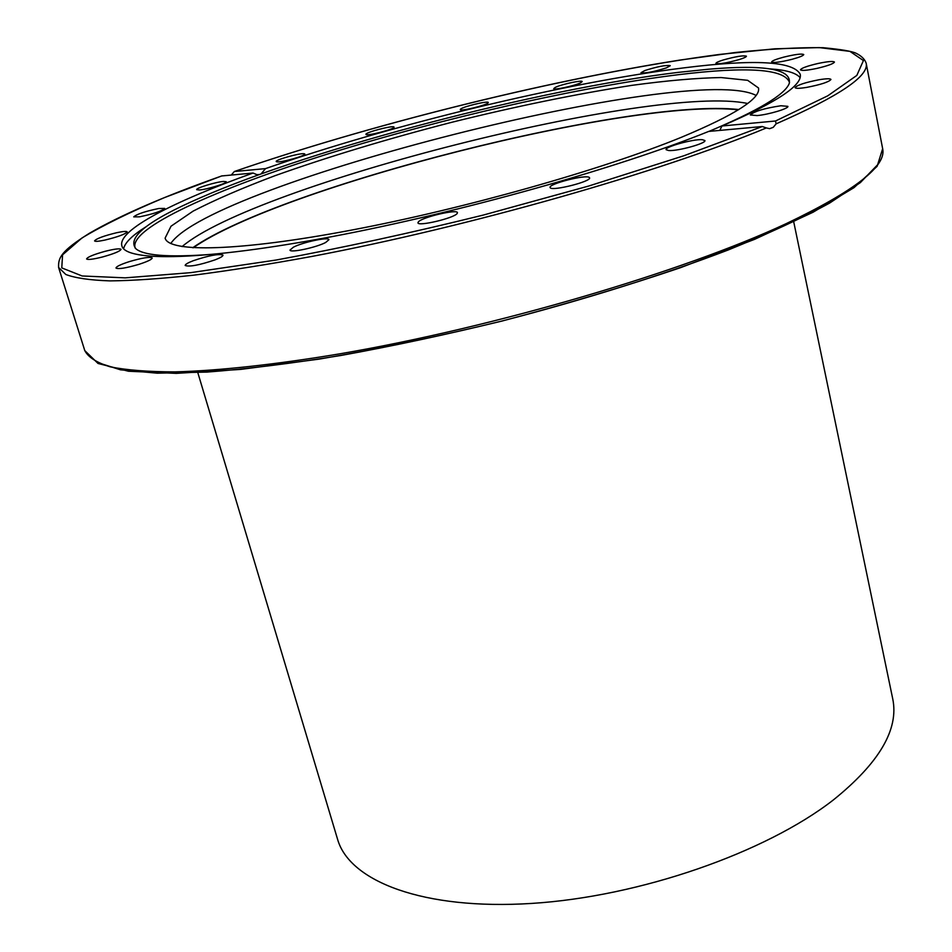 <?xml version="1.0" encoding="UTF-8"?>
<svg xmlns="http://www.w3.org/2000/svg" width="952" height="952" viewBox="0 0 952 952"><rect width="100%" height="100%" fill="white"/><g stroke="black" fill="none" stroke-linecap="round" stroke-linejoin="round"><path stroke-width="1.43" d="M170.777 243.534C211.058 183.427 692.068 61.713 756.09 95.426M747.641 103.494C654.369 83.621 254.636 184.771 182.046 246.616M681.549 137.219C602.997 169.444 464.445 208.726 351.657 230.075C238.607 251.518 168.564 252.685 165.112 238.119L171.015 226.219L193.089 211.142C214.831 199.896 242.141 188.079 275.045 175.68C328.285 156.735 387.107 138.956 451.51 122.356C516.055 106.326 576.257 93.986 632.104 85.323C666.936 80.587 696.59 77.993 721.057 77.552L747.653 80.313L758.506 87.977C760.791 98.413 735.134 114.823 681.549 137.219M192.697 247.734C281.03 186.39 631.926 97.604 738.812 109.551M231.3 175.013L234.323 171.527L265.525 168.611L261.074 173.93M259.372 174.537L256.945 174.668L253.018 173.038L221.709 175.953C164.482 196.207 120.309 215.354 89.226 233.383C61.154 251.066 58.132 257.623 58.596 267.476L65.831 274.497C75.267 278.067 89.952 280.197 109.896 280.888C132.887 280.661 160.912 278.746 193.994 275.14C229.73 270.535 269.261 264.263 312.601 256.302C468.753 226.778 661.521 171.705 766.348 127.937L762.314 126.521L708.728 131.412C617.943 168.064 459.221 212.689 331.403 236.739C203.276 260.896 125.724 261.955 121.88 245.878C117.334 230.277 173.454 201.515 253.018 173.038M769.954 68.901C785.947 69.912 795.979 72.804 800.061 77.576M123.605 248.746C124.926 242.617 132.387 235.299 145.965 226.79M265.525 168.611C391.01 124.795 565.428 82.526 683.964 67.854C754.4 59.036 793.159 61.166 800.216 74.22C802.786 85.168 776.689 102.423 721.925 125.997L775.511 120.999L776.13 123.831L773.226 127.354L769.632 128.663L766.348 127.937M719.831 130.4L721.925 125.997M104.922 251.364C114.442 248.96 119.809 248.293 121.023 249.341C120.202 251.197 114.097 253.72 102.709 256.921C93.141 259.325 87.774 260.003 86.584 258.944C87.477 257.064 93.594 254.541 104.922 251.364M116.822 232.681C123.141 231.36 126.592 231.086 127.187 231.871C125.39 234.156 117.953 236.893 104.875 240.082C98.568 241.403 95.141 241.677 94.569 240.892C96.414 238.583 103.828 235.858 116.822 232.681M158.794 208.5L164.696 208.428C161.638 211.177 153.26 213.974 139.539 216.83L133.732 216.877C136.814 214.129 145.168 211.344 158.794 208.5M223.518 181.439L226.279 181.737C227.48 183.2 206.905 189.507 199.337 189.983L196.671 189.674C195.553 188.198 215.89 181.963 223.518 181.439M668.673 150.535L666.102 149.678C664.567 146.894 693.056 138.992 702.171 139.658L704.908 140.539C706.586 143.288 677.503 151.332 668.673 150.535M550.292 187.83L550.077 187.508C548.233 183.95 586.206 174.24 589.3 177.465L589.574 177.845C591.525 181.392 552.803 191.233 550.292 187.83M418.428 221.804C422.474 217.08 457.495 208.893 457.472 212.701L457.055 213.629C453.497 218.294 417.761 226.671 417.94 222.816L418.428 221.804M293.394 247.199C302.879 242.177 328.952 236.655 328.94 239.678L325.703 242.462C316.421 247.484 289.848 253.137 289.991 250.067L293.394 247.199M129.424 261.586C142.276 257.849 149.869 256.635 152.225 257.944C152.022 259.396 147.572 261.526 138.897 264.358C125.95 268.131 118.31 269.356 115.977 268.036C116.227 266.56 120.714 264.406 129.424 261.586M193.315 260.693C208.869 255.481 218.758 253.625 222.994 255.124C223.089 256.183 220.447 257.766 215.057 259.86C199.396 265.132 189.436 267.012 185.188 265.501C185.116 264.418 187.818 262.811 193.315 260.693M276.996 161.876L276.211 161.566C275.009 159.936 299.368 153.07 304.009 153.712L304.842 154.034C306.139 155.628 281.447 162.59 276.996 161.876M365.985 134.41L365.961 134.363C364.794 132.518 393.366 125.093 394.033 127.056L394.068 127.128C395.342 128.948 366.353 136.469 365.985 134.41M460.542 109.111C463.136 106.564 488.531 100.531 488.293 102.53L488.031 102.971C485.687 105.47 459.935 111.598 460.256 109.587L460.542 109.111M555.313 87.382C561.168 84.395 582.445 79.813 582.184 81.598L580.684 82.776C574.948 85.751 553.386 90.392 553.743 88.596L555.313 87.382M644.861 70.531C657.499 66.557 665.96 64.938 670.256 65.688L666.471 67.842C653.774 71.852 645.277 73.471 640.982 72.721L644.861 70.531M723.211 59.988C735.706 56.513 743.441 55.252 746.439 56.192C746.404 56.93 743.988 58.048 739.216 59.559C726.638 63.058 718.867 64.331 715.904 63.379C715.975 62.642 718.403 61.511 723.211 59.988M783.496 57.191C795.039 54.371 801.786 53.491 803.75 54.55C803.44 55.668 799.49 57.275 791.874 59.345C780.271 62.177 773.512 63.058 771.608 61.987C771.941 60.857 775.904 59.262 783.496 57.191M818.042 63.475C827.812 61.452 833.274 60.976 834.44 62.058C833.559 63.748 827.681 65.867 816.804 68.425C807.022 70.436 801.584 70.912 800.465 69.817C801.382 68.127 807.236 66.009 818.042 63.475M819.148 79.73C826.395 78.552 830.334 78.457 830.953 79.468C828.942 81.967 820.874 84.609 806.749 87.382C799.561 88.536 795.682 88.607 795.098 87.62C797.11 85.109 805.13 82.479 819.148 79.73M780.914 105.755L787.875 106.35C789.077 108.457 768.585 114.609 757.09 115.573L750.331 114.966C754.198 111.348 764.385 108.278 780.914 105.755M222.363 253.458C173.704 257.79 144.93 256.255 136.017 248.877C126.497 237.56 147.988 220.507 200.479 197.719C316.04 147.251 538.297 89.286 678.133 72.388L708.169 69.258C765.182 64.331 792.195 69.115 789.208 83.597C784.65 94.879 757.911 110.801 708.99 131.388M135.244 248.198C127.568 228.635 216.639 188.639 329.82 153.343C443.858 117.893 580.125 86.787 678.086 74.732C747.641 66.259 784.805 68.889 789.565 82.622M197.814 372.66L337.579 839.295C349.443 881.421 423.521 910.338 531.74 903.424C639.744 896.641 765.622 852.694 833.345 799.954C879.267 762.968 899.069 729.268 892.726 698.827L793.73 221.875M193.256 247.77C280.721 186.58 632.295 97.616 738.324 109.849M97.401 362.498L120.559 369.828L157.235 373.184L207.108 372.077C246.532 369.055 291.122 363.521 340.887 355.477C392.819 346.052 446.452 334.58 501.787 321.062C584.504 299.666 662.961 274.95 727.994 250.055C768.585 233.585 802.476 217.913 829.668 203.038L860.334 182.629L877.208 165.172M762.314 126.521L683.988 155.723L588.633 186.056L483.164 215.104C410.431 233.061 341.411 248.032 276.092 260.039L190.733 272.653L125.212 277.853L82.146 275.973L61.773 267.905L62.57 254.827L81.979 237.976C102.971 225.315 130.519 211.832 164.589 197.552L221.911 175.87M84.787 350.61L98.032 363.462L128.449 371.232L176.227 373.374L240.582 369.412L319.158 359.118C377.432 349.182 438.301 336.508 501.763 321.11C564.917 304.473 624.5 286.671 680.501 267.69L754.531 239.368L813.044 212.248L854.051 187.627L877.125 166.326L882.659 148.714C886.693 166.029 854.575 190.983 786.316 223.589C683.869 271.463 494.385 327.417 339.721 353.846C274.854 364.664 218.698 370.697 175.025 371.887C148.25 371.839 126.64 370.149 110.194 366.829C96.723 362.676 88.25 357.262 84.787 350.61L58.596 267.476M776.13 123.831C839.319 96.152 869.331 75.91 866.153 63.129L882.659 148.714M866.153 63.129C864.737 59.179 861.417 55.906 856.193 53.312C851.921 51.229 840.89 49.361 823.135 47.707C798.68 47.35 769.478 48.945 735.503 52.491L680.037 60.059C542.592 81.705 368.531 125.295 234.311 171.527C382.002 120.666 578.423 72.935 719.712 54.419L774.916 48.802L819.351 47.6L849.934 51.372L863.428 60.571L856.824 75.422L827.8 95.795L775.511 120.999"/></g></svg>
